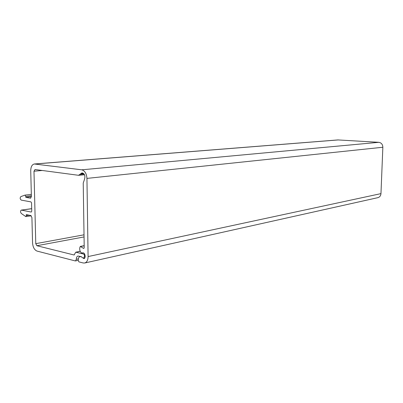<?xml version="1.0" encoding="UTF-8"?>
<svg xmlns="http://www.w3.org/2000/svg" width="403" height="403" viewBox="0 0 403 403"><rect width="100%" height="100%" fill="white"/><g stroke="black" fill="none" stroke-linecap="round" stroke-linejoin="round"><path stroke-width="0.6" d="M86.942 178.398C86.554 173.542 84.832 170.686 81.769 169.819L34.341 163.986C32.018 164.535 30.819 166.797 30.734 170.776L31.384 196.578L30.557 198.19L25.837 197.384L25.812 196.392L24.981 195.117L20.85 196.604C19.843 197.873 19.979 199.042 21.258 200.115L30.991 201.903L31.545 202.9L31.756 211.258L31.248 212.049L21.288 210.094C20.281 210.96 20.291 212.089 21.309 213.479L25.817 216.602L26.316 215.595L26.291 214.613L30.799 215.534L31.918 217.544L32.552 242.873C32.915 247.241 34.406 249.976 37.021 251.079L75.154 260.902L75.527 260.907L76.333 259.285C76.343 257.492 76.892 256.404 77.97 256.026L81.285 256.676L82.932 258.046L83.617 258.127L84.449 256.515L84.428 255.2L83.794 254.081L75.764 252.197L74.132 254.923L73.769 254.923L36.89 245.719L35.766 243.664L33.983 171.22L35.026 169.522L78.54 175.3L82.056 172.857C84.801 173.849 85.562 176.176 84.323 179.844L83.225 183.113L84.217 247.593L83.794 248.404L83.451 248.329L80.283 246.435L79.739 247.88C79.527 250.117 80.132 251.815 81.547 252.978L82.736 252.877C84.957 252.192 86.227 258.202 83.945 258.62L81.24 256.782L79.925 256.635C78.862 257.003 78.313 258.071 78.283 259.829L78.298 260.771L78.917 261.874L83.225 262.983L84.781 262.993C86.907 262.242 88.01 260.101 88.091 256.57L86.942 178.398L382.85 147.251C382.704 144.4 381.359 142.758 378.815 142.319L337.9 139.927L34.406 163.981M31.384 196.709L25.837 197.384M31.691 208.714L21.53 210.109M85.033 255.069L84.428 255.2M377.762 197.692L377.923 197.651C379.757 197.082 380.77 195.737 380.966 193.626L382.85 147.251M378.815 142.319L81.769 169.819M338.394 139.922L34.895 163.996M30.724 198.145L30.361 198.19M31.363 195.722L25.812 196.392M24.981 195.117L31.328 194.367L25.082 195.117M29.117 215.192L26.316 215.595M78.348 258.852L76.333 259.285M85.194 256.353L84.449 256.515M84.544 253.925L83.794 254.081M80.237 251.356L76.112 252.202M74.419 254.787L73.769 254.923M84.056 236.934L36.89 245.719M84.02 234.813L35.766 243.664M42.265 170.484L33.983 171.22M84.076 174.005L80.278 174.383M83.648 173.497L80.681 173.789M84.061 248.208L83.451 248.329M84.192 245.8L80.615 246.51M83.149 252.857L82.408 253.008M80.922 256.585L80.665 256.64M380.966 193.626L88.091 256.57M31.691 208.668L21.288 210.094M31.268 215.806L25.817 216.602M78.288 260.308L75.527 260.907M84.837 257.86L83.617 258.127M80.207 251.286L75.804 252.192M84.499 174.746L78.923 175.3M84.187 245.659L80.283 246.435M83.265 252.877L82.192 253.099M80.57 256.494L80.016 256.615M377.923 197.651L84.781 262.993"/></g></svg>
